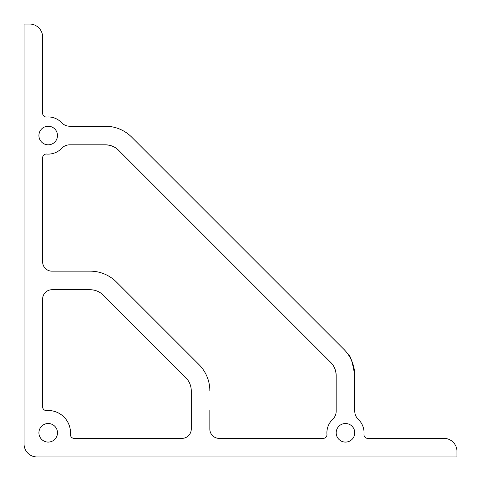 <?xml version="1.0" encoding="UTF-8"?>
<svg xmlns="http://www.w3.org/2000/svg" width="481" height="481" viewBox="0 0 481 481"><rect width="100%" height="100%" fill="white"/><g stroke="black" fill="none" stroke-linecap="round" stroke-linejoin="round"><path stroke-width="0.72" d="M126.238 132.624L124.02 131.235M108.928 126.407L105.405 126.238A37.157 37.157 0 0 1 131.68 137.121L343.879 349.32A37.157 37.157 0 0 1 354.762 375.595L354.762 410.503L354.762 375.595C352.645 362.488 350.517 355.543 348.376 354.762C350.517 355.543 352.645 362.488 354.762 375.595L354.762 410.503M209.842 390.831A37.157 37.157 0 0 0 198.96 364.556L116.444 282.04A37.157 37.157 0 0 0 90.169 271.158L51.918 271.158A9.289 9.289 0 0 1 42.629 261.868L42.629 157.744A3.716 3.716 0 0 1 46.657 154.04A18.579 18.579 0 0 0 61.694 148.298A11.147 11.147 0 0 1 69.793 144.817L105.405 144.817A18.579 18.579 0 0 1 118.542 150.258C115.254 146.873 110.87 145.058 105.405 144.817C110.87 145.058 115.254 146.873 118.542 150.258C115.254 146.873 110.87 145.058 105.405 144.817C110.87 145.058 115.254 146.873 118.542 150.258L330.742 362.458C334.127 365.746 335.942 370.13 336.183 375.595C335.942 370.13 334.127 365.746 330.742 362.458C334.127 365.746 335.942 370.13 336.183 375.595L336.183 411.207A11.147 11.147 0 0 1 332.702 419.306A18.579 18.579 0 0 0 326.96 434.343A3.716 3.716 0 0 1 323.256 438.371L219.132 438.371A9.289 9.289 0 0 1 209.842 429.082L209.842 410.503M70.497 126.238L105.405 126.238L70.497 126.238M90.169 289.736C95.19 289.802 99.573 291.612 103.307 295.178C99.573 291.612 95.19 289.802 90.169 289.736A18.579 18.579 0 0 1 103.307 295.178L185.822 377.693C189.388 381.427 191.197 385.81 191.264 390.831C191.197 385.81 189.388 381.427 185.822 377.693C189.388 381.427 191.197 385.81 191.264 390.831C191.197 385.81 189.388 381.427 185.822 377.693A18.579 18.579 0 0 1 191.264 390.831L191.264 429.082A9.289 9.289 0 0 1 181.974 438.371L74.146 438.371A3.716 3.716 0 0 1 70.442 434.391A22.294 22.294 0 0 0 46.609 410.558A3.716 3.716 0 0 1 42.629 406.854L42.629 299.026A9.289 9.289 0 0 1 51.918 289.736L90.169 289.736C95.19 289.802 99.573 291.612 103.307 295.178C99.573 291.612 95.19 289.802 90.169 289.736M116.444 282.04L126.238 291.835M354.762 375.595L354.762 411.207A11.147 11.147 0 0 0 358.249 419.306A18.579 18.579 0 0 1 363.991 434.343A3.716 3.716 0 0 0 367.688 438.371L443.945 438.371A13.005 13.005 0 0 1 456.95 451.376L456.95 456.95L37.055 456.95A13.005 13.005 0 0 1 24.05 443.945L24.05 24.05L29.624 24.05A13.005 13.005 0 0 1 42.629 37.055L42.629 113.312A3.716 3.716 0 0 0 46.657 117.009A18.579 18.579 0 0 1 61.694 122.751A11.147 11.147 0 0 0 69.793 126.238L105.405 126.238M336.183 375.595C335.942 370.13 334.127 365.746 330.742 362.458A18.579 18.579 0 0 1 336.183 375.595M354.762 432.798A9.289 9.289 0 0 1 340.831 440.843A9.289 9.289 0 0 1 340.831 424.753A9.289 9.289 0 0 1 354.762 432.798M57.492 135.528A9.289 9.289 0 0 1 43.561 143.572A9.289 9.289 0 0 1 43.561 127.483A9.289 9.289 0 0 1 57.492 135.528M57.492 432.798A9.289 9.289 0 0 1 43.561 440.843A9.289 9.289 0 0 1 43.561 424.753A9.289 9.289 0 0 1 57.492 432.798"/></g></svg>
